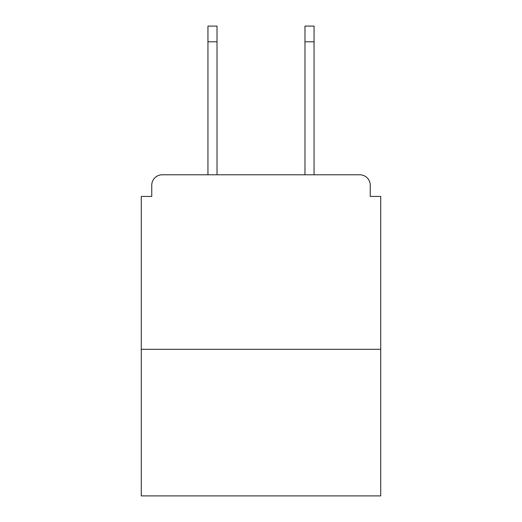 <?xml version="1.0" encoding="UTF-8"?>
<svg xmlns="http://www.w3.org/2000/svg" width="522" height="522" viewBox="0 0 522 522"><rect width="100%" height="100%" fill="white"/><g stroke="black" fill="none" stroke-linecap="round" stroke-linejoin="round"><path stroke-width="0.78" d="M370.248 196.429L370.248 185.258L370.248 196.429L380.721 196.429L380.721 495.9L141.279 495.9L141.279 196.429L151.752 196.429L151.752 185.258L151.752 196.429M380.721 349.303L141.279 349.303M370.248 185.258A10.473 10.473 0 0 0 359.775 174.792L162.225 174.792A10.473 10.473 0 0 0 151.752 185.258M359.775 174.792L315.451 174.792L359.775 174.792M206.549 174.792L162.225 174.792L206.549 174.792M217.022 41.806L207.945 41.806L207.945 26.1L217.022 26.1L217.022 174.792M207.945 41.806L207.945 174.792M314.055 26.1L314.055 41.806L304.978 41.806L304.978 26.1L314.055 26.1M304.978 174.792L304.978 41.806M314.055 174.792L314.055 41.806"/></g></svg>
